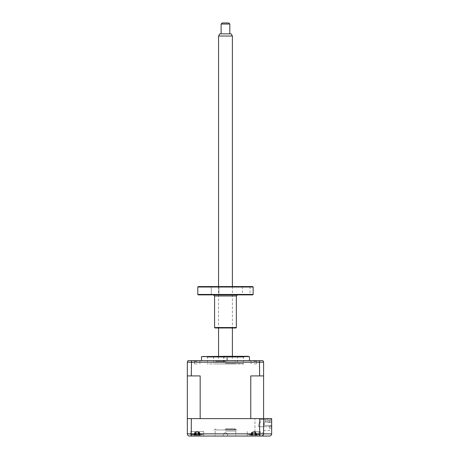 <?xml version="1.0" encoding="UTF-8"?>
<svg xmlns="http://www.w3.org/2000/svg" width="459" height="459" viewBox="0 0 459 459"><rect width="100%" height="100%" fill="white"/><g stroke="black" fill="none" stroke-linecap="round" stroke-linejoin="round"><path stroke-width="0.34" stroke-dasharray="2.29 1.72" d="M225.467 429.951L236.362 429.951L225.467 429.951C210.079 429.951 210.079 429.951 225.467 429.951C240.86 429.951 240.86 429.951 225.467 429.951M225.467 428.861L235.272 428.861L225.467 428.861M226.872 356.304L223.602 356.304L226.872 356.304L226.872 362.409L223.602 362.409L226.872 362.409M227.337 356.304L224.067 356.304L227.337 356.304L227.337 362.409L224.067 362.409L227.337 362.409M207.824 356.304L243.115 356.304L207.824 356.304L206.952 357.177L243.987 357.177L206.952 357.177M213.487 356.304L237.452 356.304L213.487 356.304L213.487 362.409L237.452 362.409L213.487 362.409M225.467 433.87L227.704 433.87L225.467 433.87M225.467 436.05L235.817 436.05L225.467 436.05M253.793 436.05L189.521 436.05M253.793 431.477L260.328 431.477L254.487 431.477L254.487 432.78L254.487 431.477L260.328 431.477L253.793 431.477L253.85 432.78L253.793 431.477M190.611 436.05L190.611 431.477L197.146 431.477L190.611 431.477L197.146 431.477L190.611 431.477L190.611 436.05L197.146 436.05M225.467 431.041L235.817 431.041L225.467 431.041M259.645 433.87L259.645 418.619L263.598 418.619L263.598 433.87L263.598 418.619L260.764 418.619L260.764 419.492L264.906 419.492L264.906 422.435L264.906 419.492L260.764 419.492L264.906 419.492L260.764 419.492L260.764 418.619L260.764 422.108L258.589 423.41L258.589 426.681L271.659 426.681L258.589 426.681L260.764 426.681L258.589 426.681L258.589 423.41L260.764 422.108L260.764 418.619L263.598 418.619L260.764 418.619L263.598 418.619L260.764 418.619L260.764 419.492L260.764 418.619L267.74 418.619L250.763 418.619L271.659 418.619L254.2 418.619L254.957 418.619L254.957 432.78L254.957 418.619L271.659 418.619L271.659 428.207L271.659 426.027L269.479 426.027L269.479 430.605L263.598 430.605L263.598 432.78L254.957 432.78L263.598 432.78L263.598 430.605L269.479 430.605L269.479 426.027L269.479 428.207L271.659 428.207L269.479 428.207L269.479 426.027L271.659 426.027L271.659 418.619L271.659 433.87L187.341 433.87L187.341 418.619L200.176 418.619L187.341 418.619L191.294 418.619L191.294 433.87M259.645 418.619L191.294 418.619M259.645 375.915L259.645 362.191L263.598 362.191L263.598 375.915L250.763 375.915L263.598 375.915L263.598 433.87C263.46 435.184 262.732 435.912 261.418 436.05L269.479 436.05M254.2 418.619L189.521 418.619L254.2 418.619M191.552 435.442L191.311 434.266M259.387 435.442L259.628 434.266M261.418 436.05C262.709 435.952 263.437 435.23 263.598 433.87M254.487 432.78L253.85 432.78L254.487 432.78M197.146 431.477L203.681 431.477L197.146 431.477M253.793 360.665L257.126 360.665L253.793 360.665M253.793 361.273L256.518 361.273L253.793 361.273M253.793 363.93L256.518 363.93L253.793 363.93M197.146 360.665L200.48 360.665L197.146 360.665M197.146 361.273L194.421 361.273L197.146 361.273M197.146 363.93L194.421 363.93L197.146 363.93M225.467 360.665L249.438 360.665L225.467 360.665M249.438 356.597L201.501 356.597M225.467 356.304L202.591 356.304M225.467 363.494L243.442 363.494L225.467 363.494M264.906 421.454L264.906 421.999L264.906 421.454M270.133 421.454L270.133 421.999L270.133 421.454M261.091 426.681L262.181 426.681L261.091 426.681M267.74 422.435L271.659 422.435L271.659 425.373L264.252 425.373L271.659 425.373L271.659 422.435L271.659 426.681L271.659 422.435L267.74 422.435L271.659 422.435L267.74 422.435L267.74 420.691L267.74 422.435L267.74 420.691L271.659 420.691L267.74 420.691L267.74 422.435M263.598 375.915L250.763 375.915L250.763 418.619L200.176 418.619L200.176 375.915L187.341 375.915L200.176 375.915L187.341 375.915L187.341 362.191L259.645 362.191L259.404 360.665L262.973 360.665L263.598 362.191M191.294 375.915L191.535 360.665L259.404 360.665M187.341 362.191L187.96 360.665L191.535 360.665M267.74 418.619L267.74 419.492L264.906 419.492L271.659 419.492L271.659 420.691L271.659 419.492L267.74 419.492L267.74 418.619M256.965 418.619L250.625 418.619L256.965 418.619M236.362 418.619L214.577 418.619L236.362 418.619M200.313 418.619L193.973 418.619L200.313 418.619M271.659 418.619L271.659 420.691L271.659 418.619M264.252 423.089L264.906 422.435L264.252 423.089L264.252 425.373L264.252 423.089M271.659 420.691L267.74 420.691L271.659 420.691M249.122 434.266L259.674 434.266L249.122 434.266M256.472 435.063L257.201 434.971A14.883 11.355 64.8 0 1 256.283 435.218L255.979 435.218A14.883 8.704 70.1 0 0 256.661 434.971L255.422 434.971A14.883 8.704 -70.1 0 1 254.63 435.218L252.341 435.218A14.883 11.355 64.8 0 1 251.337 434.971L250.384 434.971A14.883 11.355 -64.8 0 0 251.302 435.218L251.607 435.218A14.883 8.704 -70.1 0 1 250.93 434.971L252.163 434.971A14.883 8.704 70.1 0 0 252.955 435.218L255.25 435.218A14.883 11.355 -64.8 0 0 256.254 434.971L255.835 432.252L257.201 434.971M256.283 435.218L255.979 435.218L256.283 435.218L255.766 432.252L255.25 435.218M252.341 431.959L255.244 431.959L251.756 432.252L251.113 435.063M256.661 434.971L255.359 432.252L255.422 434.971M255.359 432.252L254.63 435.218M255.835 432.252L255.244 431.959M251.302 435.218L251.607 435.218L251.302 435.218L251.825 432.252L252.341 435.218M252.679 431.959L251.607 435.218M250.93 434.971L252.284 432.252L252.955 435.218M252.232 432.252L252.163 434.971M254.906 431.959L255.307 432.252L255.979 435.218M251.756 432.252L250.384 434.971M243.987 363.93L206.952 363.93L243.987 363.93M235.272 363.93L215.667 363.93L235.272 363.93M198.563 435.063L197.99 434.971A14.883 6.001 -72.5 0 1 197.416 435.218L195.247 435.218A14.883 12.99 55.6 0 1 194.117 434.971L193.463 434.971A14.883 12.99 -55.6 0 0 194.536 435.218L195.333 435.218A14.883 6.001 -72.5 0 1 194.886 434.971L196.303 434.971A14.883 6.001 72.5 0 0 196.877 435.218L199.045 435.218A14.883 12.99 -55.6 0 0 200.176 434.971L200.824 434.971A14.883 12.99 55.6 0 1 199.757 435.218L198.959 435.218A14.883 6.001 72.5 0 0 199.401 434.971L198.563 435.063M197.915 431.959L195.482 431.959L198.225 432.252L197.99 434.971M191.805 434.266L203.027 434.266L191.805 434.266M198.804 431.959L199.401 432.252L199.757 435.218L198.833 435.298L197.875 431.959M193.463 434.971L194.811 432.252L194.077 435.063M195.482 431.959L194.891 432.252L195.247 435.218M194.811 432.252L194.536 435.218L195.459 435.298L196.418 431.959M196.377 431.959L195.333 435.218M194.886 434.971L196.102 432.252L196.877 435.218M196.068 432.252L196.303 434.971M200.176 434.971L199.401 432.252L199.045 435.218M199.481 432.252L200.824 434.971M198.225 432.252L199.401 434.971M249.88 434.266L259.674 434.266L249.88 434.266M256.042 435.063L255.669 434.971A14.883 9.524 -69 0 1 254.814 435.218L252.507 435.218A14.883 10.677 66.7 0 1 251.555 434.971L250.516 434.971A14.883 10.677 -66.7 0 0 251.371 435.218L251.509 435.218A14.883 9.524 -69 0 1 250.752 434.971L251.916 434.971A14.883 9.524 69 0 0 252.777 435.218L255.084 435.218A14.883 10.677 -66.7 0 0 256.036 434.971L257.069 434.971A14.883 10.677 66.7 0 1 256.214 435.218L256.082 435.218A14.883 9.524 69 0 0 256.833 434.971L256.042 435.063M250.516 434.971L251.876 432.252L251.274 435.063M251.371 435.218L251.939 432.252L252.507 435.218M251.876 432.252L252.427 431.959L255.646 432.252L256.214 435.218M257.069 434.971L255.715 432.252L256.036 434.971M255.669 434.971L255.502 432.252L256.833 434.971M255.502 432.252L254.814 435.218M255.009 431.959L255.445 432.252L256.082 435.218M255.158 431.959L252.427 431.959M252.576 431.959L252.14 432.252L251.509 435.218M250.752 434.971L252.14 432.252L252.777 435.218M252.083 432.252L251.916 434.971M255.715 432.252L255.084 435.218M194.857 435.063L194.071 434.971A14.883 9.696 -68.7 0 0 194.84 435.218L194.742 435.218A14.883 10.523 -67.1 0 1 193.899 434.971L194.955 434.971A14.883 10.523 67.1 0 0 195.895 435.218L198.202 435.218A14.883 9.696 -68.7 0 0 199.074 434.971L200.222 434.971A14.883 9.696 68.7 0 1 199.453 435.218L199.55 435.218A14.883 10.523 67.1 0 0 200.388 434.971L199.332 434.971A14.883 10.523 -67.1 0 1 198.397 435.218L196.085 435.218A14.883 9.696 68.7 0 1 195.213 434.971L194.857 435.063L195.218 434.96L195.402 432.252L194.071 434.971M192.82 434.266L203.027 434.266L192.82 434.266M199.631 435.063L199.034 432.252L200.388 434.971M194.84 435.218L195.459 432.252L196.085 435.218M199.034 432.252L199.55 435.218M198.489 431.959L195.798 431.959L198.971 432.252L198.397 435.218M195.907 431.959L195.402 432.252M200.222 434.971L198.885 432.252L199.074 434.96M198.885 432.252L198.202 435.218M198.386 431.959L198.827 432.252L199.453 435.218M195.798 431.959L195.316 432.252L195.895 435.218M194.742 435.218L195.253 432.252L194.955 434.989M194.662 435.063L194.955 434.971M195.253 432.252L193.899 434.971M225.874 429.951L216.321 429.951L225.874 429.951M225.036 429.297L235.272 429.297L225.036 429.297M225.231 429.951L225.708 429.951L225.231 429.951M225.065 360.665L234.618 360.665L225.065 360.665M225.903 361.319L215.667 361.319L225.903 361.319M225.788 360.665L225.151 360.665L225.788 360.665M230.636 429.951L220.303 429.951L230.636 429.951M231.129 33.846L219.809 33.846M218.553 36.02L232.386 36.02M232.03 360.665L218.553 360.665L232.03 360.665M221.112 24.04L229.827 24.04M221.336 33.846L229.827 33.846L221.336 33.846M228.737 22.95L222.202 22.95M246.225 294.885L242.409 294.885L246.225 294.885M246.225 286.582L242.409 286.582L246.225 286.582M252.702 286.582L198.236 286.582M197.8 287.018L253.138 287.018M253.138 294.449L197.8 294.449M198.236 294.885L252.702 294.885M236.362 327.548L214.577 327.548M215.013 327.984L235.926 327.984M215.093 294.885L211.278 294.885L215.093 294.885M215.093 286.582L211.278 286.582L215.093 286.582M225.467 327.984C232.34 327.984 232.34 327.984 225.467 327.984C218.599 327.984 218.599 327.984 225.467 327.984M225.467 286.582C232.34 286.582 232.34 286.582 225.467 286.582C218.599 286.582 218.599 286.582 225.467 286.582M198.959 435.218L198.185 432.252L197.416 435.218M214.577 295.975L236.362 295.975M215.667 428.861C215.891 429.113 215.529 429.475 214.577 429.951M235.272 428.861C235.048 429.113 235.41 429.475 236.362 429.951M223.602 362.409L223.602 356.304M224.067 362.409L224.067 356.304M243.115 356.304L243.987 357.177M237.452 362.409L237.452 356.304M225.467 432.527L223.235 433.87L223.235 436.05L223.235 433.87L225.467 432.527L227.704 433.87L227.704 436.05L227.704 433.87L225.467 432.527M247.258 431.477L247.258 436.05L247.258 431.477M215.122 431.041L215.122 436.05M235.817 431.041L235.817 436.05M260.328 431.477L260.328 436.05L260.328 431.477M203.681 431.477L203.681 436.05L203.681 431.477M256.518 361.273L257.126 360.665L256.518 361.273L256.518 363.93L256.518 361.273M199.866 361.273L200.48 360.665L199.866 361.273L199.866 363.93L199.866 361.273M243.442 356.304L243.442 363.494M264.906 420.909L270.133 420.909M264.906 421.999L270.133 421.999M207.497 356.304L207.497 363.494M194.421 363.93L194.421 361.273L193.813 360.665L194.421 361.273L194.421 363.93M251.067 363.93L251.067 361.273L250.459 360.665L251.067 361.273L251.067 363.93M255.738 435.321A15.25 15.25 0 0 0 259.674 434.266A15.25 15.25 0 0 1 255.709 435.321M252.857 431.959L251.888 435.321A15.25 15.25 0 0 1 247.912 434.266A15.25 15.25 0 0 0 251.848 435.321M251.916 435.321L252.88 431.959M255.674 435.321L254.705 431.959M199.372 435.281A15.25 15.25 0 0 0 203.027 434.266A15.25 15.25 0 0 1 199.057 435.321L198.087 431.959M195.23 435.321A15.25 15.25 0 0 1 191.26 434.266A15.25 15.25 0 0 0 194.914 435.281M194.18 435.04L194.438 434.139M255.697 435.321L254.734 431.959M195.236 435.321L196.205 431.959M234.618 429.951L235.272 429.297M216.321 429.951L215.667 429.297M234.618 360.665L235.272 361.319M216.321 360.665L215.667 361.319M232.386 286.582L232.386 327.984M232.386 356.304L232.386 360.665M218.553 286.582L218.553 327.984M218.553 356.304L218.553 360.665M242.409 286.582L242.409 294.885M211.278 286.582L211.278 294.885L211.278 286.582M218.903 286.582L218.903 294.885L218.903 286.582M250.035 286.582L250.035 294.885"/><path stroke-width="0.69" d="M197.146 436.05L190.611 436.05M189.521 436.05C188.23 435.952 187.501 435.23 187.341 433.87L187.341 418.619L271.659 418.619L271.659 433.87C271.521 435.184 270.793 435.912 269.479 436.05L189.521 436.05C188.23 435.952 187.501 435.23 187.341 433.87L191.294 433.87C191.357 435.23 191.638 435.952 192.137 436.05L191.552 435.442M191.294 418.619L191.294 433.87L259.645 433.87C259.582 435.23 259.301 435.952 258.796 436.05L259.387 435.442M259.645 418.619L259.645 433.87L263.598 433.87L262.938 435.436M263.598 375.915L263.598 362.191L262.973 360.665L187.96 360.665L187.341 362.191L187.341 418.619L187.341 375.915L200.176 375.915L200.176 418.619L250.763 418.619L250.763 375.915L263.598 375.915L263.598 433.87C263.437 435.23 262.709 435.952 261.418 436.05L262.932 435.442M263.598 433.87L271.659 433.87C271.521 435.184 270.793 435.912 269.479 436.05M191.311 434.266L191.294 433.87M259.628 434.266L259.645 433.87M253.793 436.05L261.418 436.05M201.501 360.665L201.501 356.597L249.438 356.597L225.467 356.304L248.348 356.304M201.501 356.597L225.467 356.304M191.294 375.915L191.535 360.665M259.645 375.915L259.404 360.665M218.553 36.02L219.809 33.846L231.129 33.846L232.386 36.02L218.553 36.02L218.553 286.582M221.112 24.04L222.202 22.95L228.737 22.95L229.827 24.04L221.112 24.04L221.112 33.846M197.8 287.018L198.236 286.582L252.702 286.582L253.138 287.018L197.8 287.018L197.8 294.449L253.138 294.449L253.138 287.018M253.138 294.449L252.702 294.885L198.236 294.885L197.8 294.449M236.362 327.548L235.926 327.984L215.013 327.984L214.577 327.548L236.362 327.548L236.362 295.975L214.577 295.975L213.487 294.885M263.598 362.191L187.341 362.191M249.438 360.665L249.438 356.597M232.386 36.02L232.386 286.582M232.386 327.984L232.386 356.304M229.827 24.04L229.827 33.846M218.553 327.984L218.553 356.304M214.577 327.548L214.577 295.975M236.362 295.975L237.452 294.885"/></g></svg>
